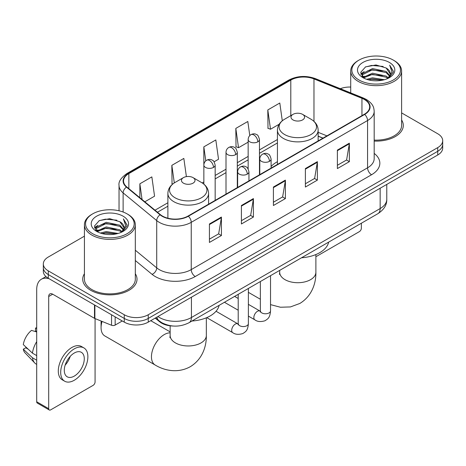 <?xml version="1.0" encoding="UTF-8"?>
<svg xmlns="http://www.w3.org/2000/svg" width="466" height="466" viewBox="0 0 466 466"><rect width="100%" height="100%" fill="white"/><g stroke="black" fill="none" stroke-linecap="round" stroke-linejoin="round"><path stroke-width="0.7" d="M277.433 161.69A29.97 17.3 0 0 0 271.101 166.525M322.932 138.175L318.144 136.241M173.102 326.025A16.962 9.792 180 0 1 159.756 321.855L155.213 318.109M84.422 236.169L48.295 257.028A16.962 9.792 0 0 0 43.326 263.954L43.326 271.34A16.962 9.792 0 0 0 48.295 278.266L124.265 322.128A16.962 9.792 0 0 0 148.252 322.128L437.731 154.997A16.962 9.792 0 0 0 442.7 148.071L442.7 144.378A16.962 9.792 0 0 1 437.731 151.304A16.962 9.792 0 0 0 442.7 144.378L442.7 140.685A16.962 9.792 0 0 0 437.731 133.759L401.605 112.9M43.326 263.954A16.962 9.792 0 0 0 48.295 270.88L124.265 314.742A16.962 9.792 0 0 0 148.252 314.742L148.252 318.435L437.731 151.304L148.252 318.435A16.962 9.792 0 0 1 124.265 318.435A16.962 9.792 0 0 0 148.252 318.435L148.252 322.128M48.295 270.88L48.295 274.573L124.265 318.435L48.295 274.573A16.962 9.792 0 0 1 43.326 267.647A16.962 9.792 0 0 0 48.295 274.573L48.295 278.266M84.422 273.74A27.139 15.669 0 0 0 82.727 279.192A27.139 15.669 0 0 0 90.678 290.271A27.139 15.669 0 0 0 120.257 293.667A27.139 15.669 0 0 0 137.01 279.192A27.139 15.669 0 0 0 135.315 273.74A27.139 15.669 0 0 1 137.01 279.192A27.139 15.669 0 0 1 120.257 293.667A27.139 15.669 0 0 1 90.678 290.271A27.139 15.669 0 0 1 82.727 279.192A27.139 15.669 0 0 1 84.422 273.74M364.36 99.479A18.092 10.444 180 0 1 369.66 106.865A18.092 10.444 180 0 1 364.36 114.257L188.037 216.055A18.092 10.444 180 0 1 160.421 214.663L126.828 186.965A18.092 10.444 180 0 1 123.554 180.971A18.092 10.444 180 0 1 128.855 173.585L290.801 80.088A18.092 10.444 180 0 1 313.973 78.917L361.948 98.309A18.092 10.444 180 0 1 364.36 99.479M364.68 99.299A18.547 10.706 0 0 0 362.204 98.099L314.23 78.702A18.547 10.706 0 0 0 290.481 79.902L128.534 173.399A18.547 10.706 0 0 0 126.455 187.111L160.048 214.809A18.547 10.706 0 0 0 188.357 216.241L364.68 114.438A18.547 10.706 0 0 0 364.68 99.299M209.426 223.971L209.426 242.442L221.42 235.516L221.42 217.051L209.426 223.971M209.426 239.163L218.665 233.833L221.373 217.663A4.526 2.61 -120 0 0 221.42 217.051M218.583 233.88L221.42 235.516M241.411 205.506L241.411 223.977L253.411 217.051L253.411 198.58L241.411 205.506M241.411 220.698L250.656 215.362L253.358 199.198A4.526 2.61 -120 0 0 253.411 198.58M250.574 215.409L253.411 217.051M337.372 150.104L337.372 168.57L349.366 161.65L349.366 143.179L337.372 150.104M337.372 165.296L346.611 159.96L349.319 143.79A4.526 2.61 -120 0 0 349.366 143.179M346.529 160.007L349.366 161.65M305.387 168.57L305.387 187.041L317.381 180.115L317.381 161.65L305.387 168.57M305.387 183.761L314.626 178.431L317.334 162.261A4.526 2.61 -120 0 0 317.381 161.65M314.544 178.478L317.381 180.115M273.402 187.041L273.402 205.506L285.396 198.58L285.396 180.115L273.402 187.041M273.402 202.232L282.641 196.897L285.349 180.726A4.526 2.61 -120 0 0 285.396 180.115M282.559 196.943L285.396 198.58M374.186 141.082A27.139 15.669 0 0 0 403.3 125.453A27.139 15.669 0 0 0 401.605 120.001A27.139 15.669 0 0 1 403.3 125.453A27.139 15.669 0 0 1 374.186 141.082M148.252 314.742L437.731 147.611A16.962 9.792 0 0 0 442.7 140.685M350.712 87.049A16.962 9.792 0 0 0 340.314 88.697M144.821 201.801L154.561 196.18L151.852 176.882L139.858 183.808L139.858 197.706M249.788 135.559L247.813 121.48L235.819 128.406L236.012 146.761M282.291 120.787L279.798 103.015L267.804 109.941L267.997 128.296M186.394 176.62L183.837 158.417L171.843 165.343L172.036 183.697M214.098 161.807L218.531 159.244L215.822 139.946L203.828 146.872L203.852 165.325M203.828 146.872L205.791 160.846M235.819 128.406L238.522 147.699L248.157 142.142M238.522 147.699L235.819 146.691M267.804 109.941L270.513 129.233L279.186 124.224M270.513 129.233L267.804 128.22M172.804 183.983L171.843 183.621M171.843 165.343L174.307 182.911M139.858 183.808L142.06 199.524M315.884 256.364A2.825 1.631 120 0 0 316.985 256.108L359.362 231.643A2.825 1.631 120 0 0 361.366 228.177L361.366 223.231M358.966 79.977A24.314 14.038 0 0 0 393.351 79.977A24.314 14.038 0 0 0 393.351 60.12L394.149 60.586A25.444 14.691 0 0 1 401.605 70.972A25.444 14.691 0 0 1 385.895 84.544A25.444 14.691 0 0 1 358.168 81.358A25.444 14.691 0 0 1 350.712 70.972A25.444 14.691 0 0 1 358.168 60.586L358.966 60.12A24.314 14.038 0 0 0 358.966 79.977M374.186 140.097A25.444 14.691 0 0 0 401.605 125.453L401.605 70.972M366.631 79.313L372.497 77.81L384.392 79.715M368.309 79.826L372.497 78.964L382.656 80.146L371.705 79.278L368.425 79.855M362.979 77.432L372.497 73.191L386.151 76.075L388.353 77.898M363.556 77.909L372.497 74.344L386.151 77.228L387.741 78.445M362.187 76.64L362.501 73.576L372.497 68.578L386.151 71.455L389.891 75.696M362.065 76.08L362.501 74.729L372.497 69.731L386.151 72.609L389.623 76.249M387.596 78.562A14.137 8.161 0 0 0 390.292 73.768A14.137 8.161 0 0 0 386.151 67.995L390.287 74.042M389.355 62.432A18.657 10.77 0 0 0 363.002 62.409A18.657 10.77 0 0 0 362.88 77.618A18.657 10.77 0 0 0 362.962 77.665A18.657 10.77 0 0 0 389.43 77.618A18.657 10.77 0 0 0 389.355 62.432M386.151 67.995L375.998 64.966L365.56 66.883L360.719 72.352L363.929 78.177M388.755 77.997L393.263 72.277L393.351 71.251L389.687 65.124L391.993 71.991L387.747 78.492M394.149 60.586L393.351 60.12A24.314 14.038 0 0 0 358.966 60.12M389.687 65.124L393.351 71.484M365.315 67.005L371.705 65.426L383.157 66.452M360.905 74.432L362.991 72.795M367.581 70.844L371.705 70.04L382.749 70.948M367.581 75.457L371.705 74.659L382.749 75.568M360.783 73.978L364.208 71.543M362.606 77.082L364.208 76.162M292.992 119.908A6.786 3.92 0 0 0 302.585 119.908A6.786 3.92 0 0 0 302.591 114.368L311.014 119.232A18.698 10.794 0 0 1 311.014 134.505A18.698 10.794 0 0 1 284.569 134.505A18.698 10.794 0 0 1 284.569 119.232C279.961 121.97 277.585 125.604 277.433 130.131A20.358 11.755 0 0 0 283.398 138.443A20.358 11.755 0 0 0 305.579 140.988A20.358 11.755 0 0 0 318.144 130.131C317.998 125.604 315.616 121.97 311.014 119.232L302.591 114.368A6.786 3.92 0 0 0 292.992 114.368A6.786 3.92 0 0 0 292.992 119.908M301.531 257.774A31.1 17.953 0 0 0 328.664 242.104M102.06 321.418A18.092 10.444 120 0 0 101.075 327.668L101.075 323.055A12.442 7.182 -60 0 1 101.227 321.08M101.075 327.668A18.092 10.444 120 0 0 104.821 335.951L155.201 365.041A18.092 10.444 -60 0 1 152.429 350.537A18.092 10.444 -60 0 1 164.248 334.594A18.092 10.444 -60 0 1 170.142 332.852M183.441 183.161A6.786 3.92 0 0 0 193.035 183.161A6.786 3.92 0 0 0 193.035 177.622L201.458 182.486A18.698 10.794 0 0 1 201.458 197.753A18.698 10.794 0 0 1 175.012 197.753A18.698 10.794 0 0 1 175.012 182.486C170.41 185.218 168.028 188.852 167.882 193.384A20.358 11.755 0 0 0 173.841 201.696A20.358 11.755 0 0 0 196.029 204.242A20.358 11.755 0 0 0 208.593 193.384C208.442 188.852 206.065 185.218 201.458 182.486L193.035 177.622A6.786 3.92 0 0 0 183.441 177.622A6.786 3.92 0 0 0 183.441 183.161M191.975 321.027A31.1 17.953 0 0 0 219.113 305.358M115.166 316.874L115.166 325.07L122.267 320.975M49.14 278.755A22.618 13.06 -120 0 0 41.387 279.227A22.618 13.06 -120 0 0 36.697 289.578L36.697 401.768L48.697 408.694L48.697 296.504A5.656 3.262 60 0 1 49.868 293.918A5.656 3.262 60 0 1 52.693 294.197L94.499 318.336L94.499 304.945M48.697 408.694A2.825 1.631 120 0 0 49.279 409.987L37.286 403.067A2.825 1.631 -60 0 1 36.697 401.768M49.279 409.987A2.825 1.631 120 0 0 50.695 409.847L93.078 385.382A2.825 1.631 120 0 0 95.076 381.916L95.076 318.598M115.166 325.07A2.825 1.631 180 0 1 111.549 325.256L94.878 318.517A2.825 1.631 180 0 1 94.499 318.336M74.286 376.097A14.137 8.161 120 0 0 83.519 363.643A14.137 8.161 120 0 0 81.352 352.313A14.137 8.161 120 0 0 74.286 353.018A14.137 8.161 120 0 0 65.048 365.472A14.137 8.161 120 0 0 67.215 376.802A14.137 8.161 120 0 0 74.286 376.097M65.153 365.14A14.137 8.161 120 0 0 70.226 356.356M36.697 328.443L35.503 328.076L35.503 330.918L36.697 331.611M83.897 347.91L81.498 346.523A19.223 11.102 120 0 0 71.886 347.473A19.223 11.102 120 0 0 59.328 364.418A19.223 11.102 120 0 0 62.275 379.825L64.669 381.205A19.223 11.102 120 0 0 74.286 380.256A19.223 11.102 120 0 0 86.845 363.311A19.223 11.102 120 0 0 83.897 347.91A19.223 11.102 120 0 0 74.286 348.859A19.223 11.102 120 0 0 61.728 365.804A19.223 11.102 120 0 0 64.669 381.205M36.697 341.66A18.657 10.77 120 0 0 32.457 353.158L23.3 344.595A14.702 8.487 120 0 1 31.502 330.388L36.697 331.961M36.697 355.61L32.457 353.158M28.251 349.232L25.758 347.793L23.3 349.209L32.457 357.777L36.697 360.224M32.457 357.777A18.657 10.77 120 0 0 34.758 362.985A18.657 10.77 120 0 0 36.167 364.097L36.697 364.406M36.697 327.744A14.702 8.487 120 0 0 35.503 328.076M23.3 349.209A14.702 8.487 120 0 0 25.036 352.867L34.758 362.985M92.676 233.716A24.314 14.038 0 0 0 127.061 233.716A24.314 14.038 0 0 0 127.061 213.865L127.865 214.325A25.444 14.691 0 0 1 135.315 224.711A25.444 14.691 0 0 1 119.605 238.283A25.444 14.691 0 0 1 91.878 235.097A25.444 14.691 0 0 1 84.422 224.711A25.444 14.691 0 0 1 91.878 214.325L92.676 213.865A24.314 14.038 0 0 0 92.676 233.716M84.422 224.711L84.422 279.192A25.444 14.691 0 0 0 91.878 289.578A25.444 14.691 0 0 0 119.605 292.764A25.444 14.691 0 0 0 135.315 279.192L135.315 224.711M100.341 233.052L106.213 231.55L118.108 233.454M102.025 233.565L106.213 232.703L116.366 233.885M96.683 231.165L106.213 226.93L119.867 229.814L122.063 231.637M97.272 231.649L106.213 228.084L119.867 230.967L121.451 232.185M95.903 230.379L96.217 227.315L106.213 222.317L119.867 225.195L123.606 229.435M95.775 229.82L96.217 228.468L106.213 223.47L119.867 226.354L123.339 229.988M121.311 232.301A14.137 8.161 0 0 0 124.008 227.507A14.137 8.161 0 0 0 119.867 221.734L123.997 227.787M123.065 216.172A18.657 10.77 0 0 0 96.718 216.148A18.657 10.77 0 0 0 96.596 231.357A18.657 10.77 0 0 0 96.678 231.404A18.657 10.77 0 0 0 123.146 231.357A18.657 10.77 0 0 0 123.065 216.172M119.867 221.734L109.708 218.705L99.27 220.622L94.435 226.092L97.639 231.922M122.465 231.736L126.973 226.016L127.067 224.991L123.397 218.863L125.709 225.73L121.457 232.231M127.865 214.325L127.061 213.865A24.314 14.038 0 0 0 92.676 213.865M123.397 218.863L127.061 225.224M99.031 220.744L105.421 219.166L116.873 220.191M94.615 228.171L96.701 226.534M101.297 224.583L105.421 223.785L116.465 224.688M101.297 229.196L105.421 228.398L116.465 229.307M102.141 233.594L105.421 233.017L116.354 233.891M94.499 227.717L97.918 225.282M96.316 230.821L97.918 229.901M159.756 321.354L159.756 321.855M157.927 316.542A22.618 13.06 0 0 0 159.448 317.509A22.618 13.06 0 0 0 191.433 317.509L380.157 208.552A22.618 13.06 0 0 0 386.78 199.32C386.943 204.935 383.955 209.735 377.815 213.731L189.091 322.688A11.306 6.53 60 0 0 191.433 317.509L191.433 297.197M380.157 188.241L380.157 208.552A11.306 6.53 60 0 1 377.815 213.731M157.013 317.072A11.306 7.567 129.5 0 0 158.982 320.748L155.551 317.917M437.731 154.997L437.731 147.611M124.265 322.128L124.265 314.742M374.186 153.401A28.275 16.322 180 0 1 371.559 174.738L195.231 276.536A5.656 3.262 60 0 1 191.235 269.61L367.563 167.812A22.618 13.06 0 0 0 374.186 158.574L374.186 111.298A22.618 13.06 180 0 1 367.563 120.531A5.656 3.262 -120 0 0 364.68 114.438M195.231 276.536A28.275 16.322 180 0 1 155.248 276.536A28.275 16.322 180 0 1 152.085 274.358L135.315 260.529M160.048 214.809A5.656 3.78 129.5 0 0 156.716 220.593L156.716 267.868A22.618 13.06 0 0 0 159.25 269.61A22.618 13.06 0 0 0 191.235 269.61L191.235 222.334A22.618 13.06 180 0 1 156.716 220.593L123.123 192.895A22.618 13.06 180 0 1 119.034 185.404L119.034 210.783M374.186 111.298C373.819 107.413 373.458 104.18 366.392 99.479L363.416 98.035A5.656 2.65 112 0 0 362.204 98.099M363.416 98.035L315.441 78.643C306.075 75.329 297.186 75.807 288.774 80.082A5.656 3.262 60 0 1 290.481 79.902M128.534 173.399A5.656 3.262 -120 0 0 126.828 173.579C120.956 177.802 118.358 181.74 119.034 185.404M126.455 187.111A5.656 3.78 129.5 0 0 123.123 192.895L123.123 212.018M315.441 78.643A5.656 2.65 112 0 0 314.23 78.702M188.357 216.241A5.656 3.262 60 0 1 191.235 222.334L367.563 120.531L367.563 167.812A5.656 3.262 60 0 0 371.559 174.738M135.315 250.225L156.716 267.868A5.656 3.78 -50.5 0 1 152.085 274.358M128.855 173.585L128.855 188.637M361.948 98.309L361.948 115.65M313.973 78.917L313.973 121.37M326.934 135.862L318.144 132.315M290.801 80.088L290.801 115.638M277.433 139.515L259.463 149.889M248.157 156.419L237.31 162.675M226.004 169.205L215.164 175.466M203.852 181.996L202.209 182.94M167.882 202.762L155.003 210.195M273.402 187.623L285.349 180.726M305.387 169.158L317.334 162.261M337.372 150.693L349.319 143.79M241.411 206.094L253.358 199.198M209.426 224.56L221.373 217.663M315.884 254.553L315.884 272.266A18.092 10.444 180 0 1 310.583 279.652A18.092 10.444 180 0 1 284.994 279.652A18.092 10.444 180 0 1 279.693 272.266L279.46 274.404M206.333 317.8L206.333 335.52A18.092 10.444 180 0 1 201.032 342.906A18.092 10.444 180 0 1 175.443 342.906A18.092 10.444 180 0 1 170.142 335.52L169.904 337.652M269.441 161.347A5.656 3.262 0 0 0 271.101 159.04C270.204 155.766 269.307 154.164 268.416 154.229C266.779 153.075 264.845 153.046 262.614 154.141A5.656 3.262 60 0 1 265.445 154.421A5.656 3.262 -120 0 1 269.441 161.347A5.656 3.262 0 0 1 261.443 161.347A5.656 3.262 0 0 1 259.789 159.04C259.877 156.896 260.814 155.26 262.614 154.141M248.384 316.099L254.902 319.862A5.091 2.936 -60 0 1 254.121 315.785A5.091 2.936 -60 0 1 257.448 311.305A5.091 2.936 -60 0 1 257.675 311.183A5.091 2.936 -60 0 1 259.993 311.049L248.384 304.35M260.645 311.562L260.191 311.94L260.354 310.839A5.091 2.936 -0 0 0 261.845 312.919A5.091 2.936 -0 0 0 268.812 313.047A5.091 2.936 -0 0 0 270.53 310.839C269.954 318.016 267.886 318.785 265.043 320.742C260.791 322.035 257.413 321.744 254.902 319.862M247.295 174.133A5.656 3.262 0 0 0 248.949 171.826C248.052 168.558 247.155 166.956 246.264 167.014C244.627 165.861 242.693 165.832 240.468 166.927A5.656 3.262 60 0 1 243.293 167.212A5.656 3.262 -120 0 1 247.295 174.133A5.656 3.262 0 0 1 239.297 174.133A5.656 3.262 0 0 1 237.637 171.826C237.724 169.682 238.668 168.051 240.468 166.927M206.735 317.631L232.75 332.654A5.091 2.936 -60 0 1 231.975 328.577A5.091 2.936 -60 0 1 235.295 324.091A5.091 2.936 -60 0 1 235.522 323.969A5.091 2.936 -60 0 1 237.841 323.841L216.038 311.247M238.499 324.353L238.039 324.726L238.202 323.631A5.091 2.936 -0 0 0 239.693 325.705A5.091 2.936 -0 0 0 246.66 325.833A5.091 2.936 -0 0 0 248.384 323.631C247.801 330.808 245.733 331.571 242.891 333.534C238.639 334.827 235.26 334.53 232.75 332.654M257.809 141.839A5.656 3.262 0 0 0 259.463 139.532C258.566 136.264 257.675 134.657 256.778 134.721C255.141 133.567 253.207 133.538 250.982 134.633A5.656 3.262 60 0 1 253.807 134.913A5.656 3.262 -120 0 1 257.809 141.839A5.656 3.262 0 0 1 249.811 141.839A5.656 3.262 0 0 1 248.157 139.532C248.238 137.388 249.182 135.757 250.982 134.633M235.656 154.63A5.656 3.262 0 0 0 237.31 152.318C236.419 149.05 235.522 147.448 234.631 147.506C232.994 146.353 231.06 146.33 228.829 147.425A5.656 3.262 60 0 1 231.66 147.705A5.656 3.262 -120 0 1 235.656 154.63A5.656 3.262 0 0 1 227.658 154.63A5.656 3.262 0 0 1 226.004 152.318C226.092 150.174 227.029 148.543 228.829 147.425M213.504 167.416A5.656 3.262 0 0 0 215.164 165.11C214.267 161.842 213.37 160.234 212.479 160.298C210.842 159.145 208.908 159.116 206.683 160.211A5.656 3.262 60 0 1 209.508 160.49A5.656 3.262 -120 0 1 213.504 167.416A5.656 3.262 0 0 1 205.512 167.416A5.656 3.262 0 0 1 203.852 165.11C203.939 162.966 204.883 161.335 206.683 160.211M48.697 296.504L52.693 294.197M94.878 305.16L94.878 318.517M111.549 325.256L111.549 314.783M189.091 322.688C179.993 327.26 170.894 327.26 161.789 322.688L158.982 320.748M386.78 199.32L386.78 184.414M288.774 80.082L126.828 173.579M277.433 142.957L259.463 153.331M248.157 159.861L237.31 166.117M226.004 172.647L215.164 178.909M167.882 206.205L157.461 212.222M323.055 138.105L318.144 136.119M362.024 76.441L362.024 75.504M350.712 92.897L350.712 70.972M315.884 272.266C316.129 282.728 312.156 296.009 299.813 303.471L290.452 306.931L280.433 307.234L270.53 304.624M260.354 299.248L248.384 292.339M318.144 140.936L318.144 130.131M277.433 164.44L277.433 130.131M292.992 114.368L284.569 119.232M279.693 270.379L279.693 272.266M206.333 335.52C206.572 345.976 202.599 359.263 190.256 366.719C177.633 373.68 164.137 370.482 155.201 365.041M208.593 204.19L208.593 193.384M167.882 218.21L167.882 193.384M183.441 177.622L175.012 182.486M170.142 331.879L150.751 320.684M170.142 325.821L170.142 335.52M260.343 311.236L259.993 311.049M270.53 275.668L270.53 310.839M271.101 168.098L271.101 159.04M238.202 310.222L224.443 302.277M260.354 281.546L260.354 310.839M259.789 174.628L259.789 159.04M238.202 298.473L234.619 296.405M238.19 324.021L237.841 323.841M248.384 288.46L248.384 323.631M248.949 180.89L248.949 171.826M238.202 294.331L238.202 323.631M237.637 187.419L237.637 171.826M259.463 174.82L259.463 139.532M248.157 168.937L248.157 139.532M237.31 187.606L237.31 152.318M226.004 194.136L226.004 152.318M215.164 200.397L215.164 165.11M203.852 184.134L203.852 165.11M41.387 279.227L45.959 276.583M95.734 230.181L95.734 229.243"/></g></svg>
